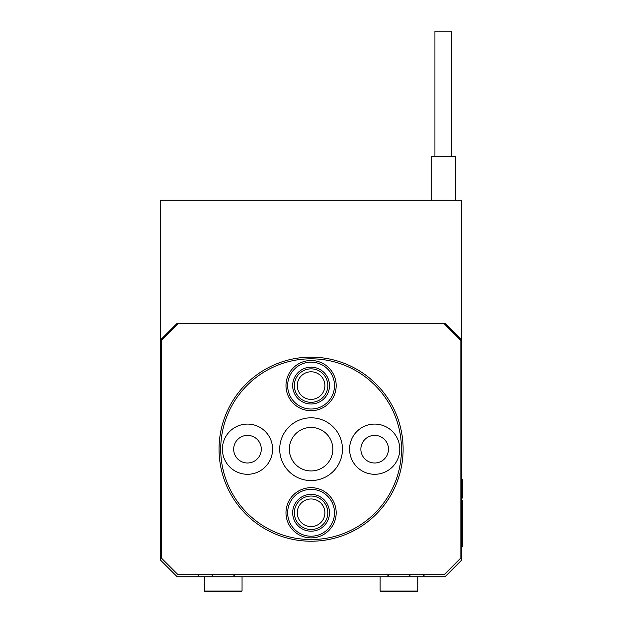 <?xml version="1.0" encoding="UTF-8"?>
<svg xmlns="http://www.w3.org/2000/svg" width="623" height="623" viewBox="0 0 623 623"><rect width="100%" height="100%" fill="white"/><g stroke="black" fill="none" stroke-linecap="round" stroke-linejoin="round"><path stroke-width="0.93" d="M160.469 339.994L160.469 200.256L461.698 200.256L461.698 339.994L444.962 323.259L177.205 323.259L160.469 339.994L160.469 560.054L177.205 576.789L198.122 576.789L198.122 574.694M424.045 574.694L424.045 576.789L444.962 576.789L461.698 560.054L461.698 339.994M311.079 539.557A90.366 90.366 0 0 0 401.453 449.183A90.366 90.366 0 0 0 311.079 358.817A90.366 90.366 0 0 0 220.713 449.183A90.366 90.366 0 0 0 311.079 539.557M311.079 357.143A92.04 92.04 0 0 1 403.12 449.183A92.04 92.04 0 0 1 311.079 541.223A92.04 92.04 0 0 1 219.039 449.183A92.04 92.04 0 0 1 311.079 357.143M247.487 435.376A13.807 13.807 0 0 0 233.68 449.183A13.807 13.807 0 0 0 247.487 462.99A13.807 13.807 0 0 0 261.294 449.183A13.807 13.807 0 0 0 247.487 435.376M311.079 371.791A13.807 13.807 0 0 0 297.272 385.59A13.807 13.807 0 0 0 311.079 399.398A13.807 13.807 0 0 0 324.887 385.59A13.807 13.807 0 0 0 311.079 371.791M374.672 435.376A13.807 13.807 0 0 0 360.865 449.183A13.807 13.807 0 0 0 374.672 462.99A13.807 13.807 0 0 0 388.479 449.183A13.807 13.807 0 0 0 374.672 435.376M311.079 498.968A13.807 13.807 0 0 0 297.272 512.776A13.807 13.807 0 0 0 311.079 526.583A13.807 13.807 0 0 0 324.887 512.776A13.807 13.807 0 0 0 311.079 498.968M374.672 424.084A25.099 25.099 0 0 0 349.573 449.183A25.099 25.099 0 0 0 374.672 474.29A25.099 25.099 0 0 0 399.779 449.183A25.099 25.099 0 0 0 374.672 424.084M247.487 424.084A25.099 25.099 0 0 0 222.388 449.183A25.099 25.099 0 0 0 247.487 474.29A25.099 25.099 0 0 0 272.594 449.183A25.099 25.099 0 0 0 247.487 424.084M311.079 417.807A31.376 31.376 0 0 0 279.704 449.183A31.376 31.376 0 0 0 311.079 480.567A31.376 31.376 0 0 0 342.463 449.183A31.376 31.376 0 0 0 311.079 417.807M311.079 427.433A21.758 21.758 0 0 0 289.329 449.183A21.758 21.758 0 0 0 311.079 470.941A21.758 21.758 0 0 0 332.838 449.183A21.758 21.758 0 0 0 311.079 427.433M178.038 323.672L161.302 340.407L161.302 557.959L178.038 574.694L444.121 574.694L460.856 557.959L460.856 340.407L444.121 323.672L178.038 323.672M423.624 574.694L423.624 576.789L198.542 576.789L198.542 574.694M461.698 479.624L462.531 479.624L462.531 498.034L461.698 498.034M461.698 500.549L462.531 500.549L462.531 546.566L461.698 546.566M213.611 591.85L205.232 591.85L213.611 591.85M241.194 591.85L231.92 591.85M214.53 591.85L232.838 591.85M214.818 591.85L231.483 591.85M415.44 591.85L407.886 591.85L415.44 591.85M380.116 576.789L380.116 591.017L417.768 591.017L416.927 591.85L382.436 591.85M380.116 591.017L380.949 591.85L389.99 591.85L384.056 591.85M397.529 591.85L414.015 591.85M380.949 591.85L389.99 591.85L380.949 591.85M407.886 591.85L413.828 591.85M292.67 512.776A18.41 18.41 0 0 1 311.079 494.366A18.41 18.41 0 0 1 329.489 512.776A18.41 18.41 0 0 1 311.079 531.185A18.41 18.41 0 0 1 292.67 512.776M327.815 512.776A16.735 16.735 0 0 0 311.079 496.04A16.735 16.735 0 0 0 294.344 512.776A16.735 16.735 0 0 0 311.079 529.511A16.735 16.735 0 0 0 327.815 512.776M287.655 512.776A23.433 23.433 0 0 0 311.079 536.208A23.433 23.433 0 0 0 334.512 512.776A23.433 23.433 0 0 0 311.079 489.351A23.433 23.433 0 0 0 287.655 512.776M336.186 512.776A25.099 25.099 0 0 1 311.079 537.883A25.099 25.099 0 0 1 285.98 512.776A25.099 25.099 0 0 1 311.079 487.677A25.099 25.099 0 0 1 336.186 512.776M292.67 385.59A18.41 18.41 0 0 1 311.079 367.188A18.41 18.41 0 0 1 329.489 385.59A18.41 18.41 0 0 1 311.079 404A18.41 18.41 0 0 1 292.67 385.59M327.815 385.59A16.735 16.735 0 0 0 311.079 368.855A16.735 16.735 0 0 0 294.344 385.59A16.735 16.735 0 0 0 311.079 402.326A16.735 16.735 0 0 0 327.815 385.59M287.655 385.59A23.433 23.433 0 0 0 311.079 409.023A23.433 23.433 0 0 0 334.512 385.59A23.433 23.433 0 0 0 311.079 362.165A23.433 23.433 0 0 0 287.655 385.59M336.186 385.59A25.099 25.099 0 0 1 311.079 410.697A25.099 25.099 0 0 1 285.98 385.59A25.099 25.099 0 0 1 311.079 360.491A25.099 25.099 0 0 1 336.186 385.59M434.916 156.661L434.916 31.15L451.652 31.15L451.652 156.661M455.421 200.256L455.421 156.661L431.155 156.661L431.155 200.256M462.531 492.178L461.698 492.178M462.531 534.02L461.698 534.02M204.399 576.789L204.399 591.017L242.051 591.017L241.21 591.85L242.051 591.017L241.21 591.85L242.051 591.017L242.051 576.789M204.399 591.017L205.232 591.85L204.399 591.017M234.521 576.563L235.354 576.789L234.521 576.563M212.762 575.115L211.088 576.789M233.68 575.115L235.354 576.789M417.768 576.789L417.768 591.017L416.927 591.85M388.479 575.115L386.805 576.789M409.397 575.115L411.071 576.789"/></g></svg>

